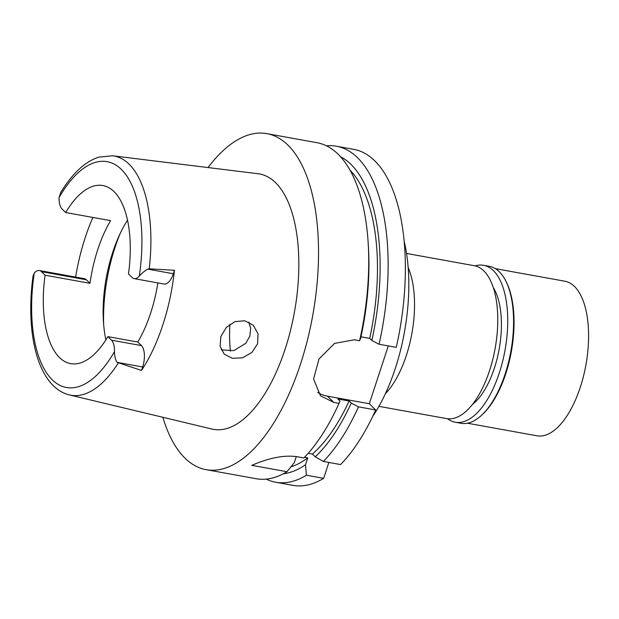 <?xml version="1.0" encoding="UTF-8"?>
<svg xmlns="http://www.w3.org/2000/svg" width="619" height="619" viewBox="0 0 619 619"><rect width="100%" height="100%" fill="white"/><g stroke="black" fill="none" stroke-linecap="round" stroke-linejoin="round"><path stroke-width="0.93" d="M107.868 336.635L111.49 340.179A16.667 7.567 100.2 0 1 114.469 351.615C114.623 356.583 115.49 360.157 117.068 362.347L141.511 370.448L142.649 366.974A16.667 7.567 -79.8 0 0 141.434 345.595L137.805 342.044L107.868 336.635A90.49 41.078 -79.8 0 1 70.674 363.632A90.49 41.078 -79.8 0 1 59.501 357.542A90.49 41.078 -79.8 0 1 45.079 275.207L41.458 271.664A16.667 7.567 100.2 0 0 39.399 270.542A16.667 7.567 100.2 0 0 34.238 273.126L33.093 275.819C25.046 333.602 37.96 387.339 69.46 394.93L211.915 429.029A129.758 58.913 -79.8 0 0 289.963 332.589A129.758 58.913 -79.8 0 0 275.587 182.69A129.758 58.913 -79.8 0 0 258.077 173.738L112.704 155.795A121.548 55.184 100.2 0 1 129.1 164.174A121.548 55.184 100.2 0 1 149.233 268.816L147.717 269.126L173.305 273.745L174.442 270.279A122.933 55.811 100.2 0 1 141.511 370.448M137.805 342.044A90.49 41.078 -79.8 0 0 157.884 282.914M128.473 273.954A90.49 41.078 -79.8 0 0 114.051 191.619A90.49 41.078 -79.8 0 0 102.878 185.538A90.49 41.078 -79.8 0 0 65.684 212.534L62.062 208.99A16.667 7.567 100.2 0 1 59.084 197.546A114.724 52.081 100.2 0 1 121.355 169.405A114.724 52.081 100.2 0 1 139.314 276.035A16.667 7.567 100.2 0 1 134.153 278.627A16.667 7.567 100.2 0 1 132.095 277.505L128.473 273.954M134.153 278.627L164.097 284.036A16.667 7.567 -79.8 0 0 173.305 273.745M139.314 276.035C142.099 273.025 144.9 270.72 147.717 269.126M112.704 155.795L98.885 157.118C90.892 159.687 83.31 164.685 76.145 172.113C70.612 177.823 65.428 184.702 60.6 192.764L59.084 197.546M174.442 270.279L149.233 268.816M220.875 336.535L220.093 346.269L224.24 354.153L232.365 358.316L242.455 357.813L251.848 352.559L257.574 343.777L258.053 333.78L253.279 325.246L244.737 320.758L234.957 321.609L226.299 327.443L220.875 336.535M75.626 277.095A123.785 56.197 100.2 0 1 92.865 217.447M65.684 212.534L110.6 220.65A90.49 41.078 -79.8 0 0 89.987 283.324L86.366 279.78A16.667 7.567 -79.8 0 0 84.308 278.658L39.399 270.542M105.888 339.839A90.49 41.078 100.2 0 1 103.396 320.835A90.49 41.078 100.2 0 1 118.538 237.085A90.49 41.078 100.2 0 1 127.529 220.147M45.079 275.207L89.987 283.324M120.171 233.525A107.567 48.831 -79.8 0 0 103.675 324.735M248.838 322.12L250.687 328.341L249.821 336.194L245.766 343.305L233.889 350.609L221.246 349.905M230.415 351.221A91.86 41.705 100.2 0 1 229.904 324.286M378.905 406.35L446.601 418.591A77.685 35.268 -79.8 0 0 492.693 359.716A77.685 35.268 -79.8 0 0 483.841 270.921A77.685 35.268 -79.8 0 0 474.247 265.698L406.551 253.457M408.176 267.501A77.685 35.268 100.2 0 1 385.343 393.769M372.592 416.641A128.056 58.132 -79.8 0 0 404.238 241.611M328.859 462.447L323.636 478.34A170.736 77.514 -79.8 0 1 292.926 485.366L275.703 482.247A170.736 77.514 100.2 0 1 266.224 479.121M369.303 403.727L327.389 396.152L333.773 402.396L339.019 403.348L340.017 401.05L337.897 398.969L349.124 400.996L351.252 403.077L358.463 406.861A170.736 77.514 100.2 0 1 323.335 461.449L340.558 464.567A170.736 77.514 -79.8 0 0 375.687 409.979L369.303 403.727L388.306 345.92M379.052 344.249L396.276 347.367A170.736 77.514 -79.8 0 0 374.766 160.824A170.736 77.514 -79.8 0 0 353.681 149.334L336.457 146.223A170.736 77.514 100.2 0 1 357.542 157.706A170.736 77.514 100.2 0 1 379.052 344.249L371.833 340.465L369.705 338.384L360.962 336.806M304.525 457.279L307.767 457.867L305.507 464.737L306.413 475.222L323.636 478.34M296.292 456.582L294.28 462.703L286.968 471.709L251.778 465.349C269.667 457.642 284.926 454.787 297.553 456.791L303.89 457.936A170.736 77.514 -79.8 0 0 339.019 403.348M306.413 475.222A170.736 77.514 100.2 0 1 275.703 482.247M326.484 145.836A170.736 77.514 100.2 0 1 336.457 146.223M359.6 340.736A170.736 77.514 -79.8 0 0 368.235 243.878L368.46 247.801A162.619 73.823 -79.8 0 1 360.606 338.438L359.6 340.736L354.354 339.785L334.539 343.406L319.002 358.958L313.57 379.052L320.51 395.82L333.773 402.396M327.389 396.152A34.146 29.078 -45.6 0 1 317.586 392.299M358.463 406.861L375.687 409.979M323.335 461.449L315.241 456.814L312.433 454.067L308.192 453.301M368.235 243.878A170.736 77.514 -79.8 0 0 338.098 154.193A170.736 77.514 -79.8 0 0 317.013 142.71L266.851 133.634A170.736 77.514 100.2 0 1 287.943 145.125A170.736 77.514 100.2 0 1 307.388 340.264A170.736 77.514 100.2 0 1 206.096 469.666A170.736 77.514 100.2 0 1 185.011 458.176A170.736 77.514 100.2 0 1 162.867 417.291M206.096 469.666L256.251 478.735A170.736 77.514 -79.8 0 0 286.968 471.709M290.953 466.827A157.079 71.309 -79.8 0 0 307.767 457.867M305.507 464.737A162.619 73.823 100.2 0 1 283.247 473.806M208.023 167.556A170.736 77.514 100.2 0 1 266.851 133.634M369.705 338.384A157.079 71.309 -79.8 0 0 350.045 170.21M340.574 156.769A162.619 73.823 100.2 0 1 350.988 164.406A162.619 73.823 100.2 0 1 371.833 340.465M312.433 454.067A157.079 71.309 -79.8 0 0 349.124 400.996M351.252 403.077A162.619 73.823 100.2 0 1 315.241 456.814M472.111 404.787A66.589 30.23 -79.8 0 0 499.154 349.147A66.589 30.23 -79.8 0 0 493.304 287.556M467.415 423.218L536.874 435.776A78.536 35.654 -79.8 0 0 583.462 376.259A78.536 35.654 -79.8 0 0 574.517 286.489A78.536 35.654 -79.8 0 0 564.822 281.204L495.362 268.646M505.607 280.593L506.195 281.746A78.536 35.654 100.2 0 1 482.147 414.745L481.187 415.62A79.735 36.196 -79.8 0 0 505.607 280.593A79.735 36.196 -79.8 0 0 499.278 271.726A79.735 36.196 -79.8 0 0 489.436 266.363L483.594 265.303A79.735 36.196 100.2 0 1 493.444 270.665A79.735 36.196 100.2 0 1 502.527 361.806A79.735 36.196 100.2 0 1 455.22 422.228A79.735 36.196 100.2 0 1 447.514 418.73M455.22 422.228L461.062 423.288A79.735 36.196 -79.8 0 0 481.187 415.62M475.152 265.891A79.735 36.196 100.2 0 1 483.594 265.303M114.469 351.615A114.724 52.081 100.2 0 1 52.197 379.764A114.724 52.081 100.2 0 1 34.238 273.126M142.649 366.974L117.068 362.347M111.49 340.179L141.434 345.595M118.221 363.136A121.548 55.184 100.2 0 1 69.46 394.93M86.366 279.78L41.458 271.664"/></g></svg>
